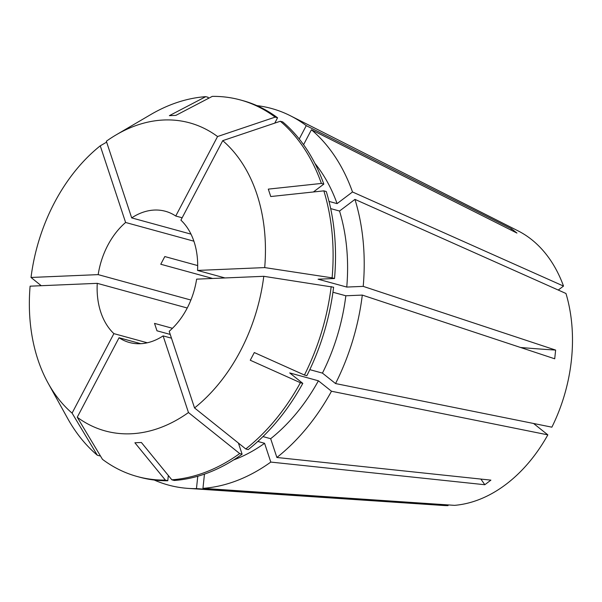 <?xml version="1.0" encoding="UTF-8"?>
<svg xmlns="http://www.w3.org/2000/svg" width="602" height="602" viewBox="0 0 602 602"><rect width="100%" height="100%" fill="white"/><g stroke="black" fill="none" stroke-linecap="round" stroke-linejoin="round"><path stroke-width="0.9" d="M147.302 342.786L113.891 333.628L72.082 413.115A159.718 114.312 105.3 0 1 48.145 383.196A159.718 114.312 105.3 0 1 37.903 359.612A159.718 114.312 105.3 0 1 30.1 286.176L97.261 283.339L187.245 308.006M72.082 413.115L97.321 455.225A195.221 139.717 105.3 0 1 67.499 418.179L48.145 383.196M313.394 191.978L323.808 184.107A195.221 139.717 105.3 0 0 282.729 121.905L280.321 121.243L222.725 140.657L180.909 220.144A68.034 48.687 105.3 0 1 194.04 241.65A68.034 48.687 105.3 0 1 197.539 270.426L224.975 277.943M331.19 286.56A195.221 139.717 105.3 0 1 304.431 375.031L306.847 375.693A195.221 139.717 105.3 0 0 333.606 287.222L263.781 276.31L196.621 279.147A68.034 48.687 105.3 0 1 169.192 331.288L194.544 407.945L245.774 448.957L248.19 449.619A195.221 139.717 105.3 0 0 302.798 383.376L300.39 382.714A195.221 139.717 105.3 0 1 245.774 448.957M140.755 343.697L119.053 337.745A68.034 48.687 105.3 0 0 129.422 342.5A68.034 48.687 105.3 0 0 163.112 335.886L171.472 338.181M113.891 333.628A68.034 48.687 105.3 0 1 100.76 312.122A68.034 48.687 105.3 0 1 97.261 283.339M172.458 328.301L154.526 323.387L156.979 330.799L170.231 334.426M256.873 105.621A195.221 139.717 105.3 0 1 290.39 115.765L518.104 230.89A143.84 102.95 105.3 0 1 563.517 286.078L352.501 191.97L337.082 203.619L329.016 201.407M290.39 115.765A195.221 139.717 105.3 0 1 306.26 125.645L511.768 228.948L516.937 233.064L311.422 129.769A195.221 139.717 105.3 0 1 352.501 191.97M448.121 504.912L448.046 505.62A143.84 102.95 105.3 0 1 442.854 505.447L188.268 488.395A195.221 139.717 105.3 0 1 154.255 480.035M448.046 505.62L196.463 488.621A195.221 139.717 105.3 0 1 188.268 488.395M533.575 423.484L547.835 434.862A143.84 102.95 105.3 0 1 454.54 505.349L202.957 488.35L204.462 474.128M547.835 434.862L331.491 391.24A195.221 139.717 105.3 0 1 276.882 457.482L490.893 480.133L484.806 484.73A260.29 133.17 52.9 0 0 480.893 479.072M257.822 441.439L264.579 443.298L270.795 462.08L484.806 484.73M270.795 462.08A195.221 139.717 105.3 0 1 202.957 488.35M197.682 265.572L164.805 256.557L160.764 264.248L212.649 278.47M193.889 241.191L125.607 222.477A68.034 48.687 105.3 0 0 98.179 274.625L190.894 300.037M182.158 217.781L175.746 216.02A68.034 48.687 105.3 0 0 165.384 211.272A68.034 48.687 105.3 0 0 131.688 217.886L191 234.14M558.257 290.051L563.517 286.078M264.579 443.298A172.736 123.628 105.3 0 1 233.614 459.943M303.574 144.698L311.422 129.769M314.899 163.36A172.736 123.628 105.3 0 1 337.082 203.619M97.321 455.225L99.736 455.887L100.052 455.285M163.112 335.886L188.464 412.536L239.686 453.554L242.102 454.217L238.415 443.064M242.102 454.217A195.221 139.717 105.3 0 1 174.271 480.479L171.856 479.817L141.387 442.493L134.893 442.771L165.362 480.095A195.221 139.717 105.3 0 1 137.218 476.513A195.221 139.717 105.3 0 1 102.483 459.349L77.244 417.239A159.718 114.312 105.3 0 0 188.464 412.536M239.686 453.554A195.221 139.717 105.3 0 1 171.856 479.817M323.808 184.107L321.393 183.444L268.304 189.126L270.757 196.538L323.846 190.857A195.221 139.717 105.3 0 1 332.108 277.846L334.524 278.508L318.067 279.2L346.76 287.064L363.217 286.371L555.631 350.078L554.713 358.792L362.299 295.085A195.221 139.717 105.3 0 1 335.54 383.557L322.446 373.112L309.797 369.643M280.321 121.243A195.221 139.717 105.3 0 1 321.393 183.444M222.725 140.657A159.718 114.312 105.3 0 1 264.699 267.589L332.108 277.846M208.066 98.577L208.194 97.313L205.779 96.651L169.38 115.652L175.874 115.373L212.273 96.38A195.221 139.717 105.3 0 1 240.416 99.962A195.221 139.717 105.3 0 1 275.152 117.127L277.567 117.789L274.768 123.117M131.688 217.886L106.343 141.229A159.718 114.312 105.3 0 1 116.216 134.825L150.696 114.598A195.221 139.717 105.3 0 1 205.779 96.651M363.217 286.371A195.221 139.717 105.3 0 0 354.954 199.382L565.97 293.49A143.84 102.95 105.3 0 1 551.876 427.172L335.54 383.557M332.944 292.248L345.834 295.778L362.299 295.085M345.834 295.778A172.736 123.628 105.3 0 1 322.446 373.112M304.431 375.031L254.307 352.554L250.266 360.237L300.39 382.714M263.781 276.31A159.718 114.312 105.3 0 1 194.544 407.945M196.463 488.621L197.772 476.25M331.491 391.24L318.405 380.795A172.736 123.628 105.3 0 1 270.667 438.7L276.882 457.482M354.954 199.382L339.536 211.031A172.736 123.628 105.3 0 1 346.76 287.064M318.405 380.795L289.712 372.931L302.798 383.376M262.969 436.585L270.667 438.7M339.536 211.031L330.679 208.601M168.327 475.497L167.777 480.757A195.221 139.717 105.3 0 1 139.634 477.175L137.218 476.513M323.846 190.857L326.261 191.519A195.221 139.717 105.3 0 1 334.524 278.508M167.777 480.757L165.362 480.095M98.179 274.625L31.018 277.462L41.237 285.709M31.018 277.462A159.718 114.312 105.3 0 1 100.256 145.827L106.637 142.132M125.607 222.477L100.256 145.827M119.053 337.745L77.244 417.239M197.539 270.426L264.699 267.589M299.247 138.979L306.26 125.645M240.416 99.962L242.832 100.624A195.221 139.717 105.3 0 1 277.567 117.789M116.216 134.825A159.718 114.312 105.3 0 1 217.555 136.534L275.152 117.127M175.746 216.02L217.555 136.534M511.768 228.948A260.29 173.752 -51.4 0 1 510.707 229.934M555.631 350.078A260.29 40.582 6 0 1 520.587 347.489"/></g></svg>
